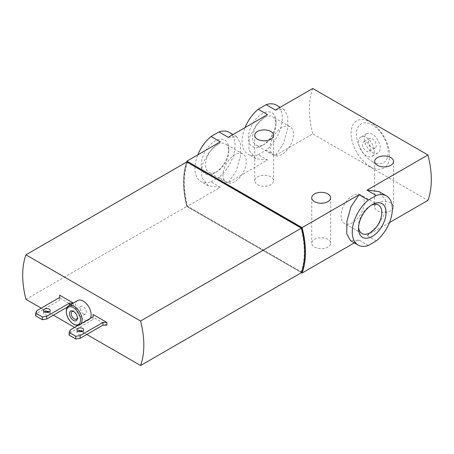 <?xml version="1.0" encoding="UTF-8"?>
<svg xmlns="http://www.w3.org/2000/svg" width="454" height="454" viewBox="0 0 454 454"><rect width="100%" height="100%" fill="white"/><g stroke="black" fill="none" stroke-linecap="round" stroke-linejoin="round"><path stroke-width="0.34" stroke-dasharray="2.27 1.7" d="M376.264 240.915L366.991 235.558L377.989 225.366L385.281 212.568L385.628 200.112L378.874 191.52M368.359 245.478L359.086 240.121L350.505 240.654M275.419 110.038L284.005 109.505L287.751 116.343L287.581 128.902L283.461 143.549L275.419 155.45L266.152 150.092A28.364 16.378 -60 0 0 281.395 125.287A28.364 16.378 -60 0 0 276.378 105.107M228.231 137.284L236.812 136.75L240.558 143.589L240.387 156.148L236.267 170.795L228.231 182.695L267.519 160.012L258.247 154.655A28.364 16.378 -60 0 1 248.015 154.235A28.364 16.378 -60 0 1 245.041 127.574M267.519 160.012L255.636 158.633L248.871 150.064L249.235 137.596L256.51 124.793L267.519 114.601M262.196 145.564A19.465 11.237 -60 0 1 248.434 137.619A19.465 11.237 -60 0 1 262.196 113.778A19.465 11.237 -60 0 1 275.964 121.723A19.465 11.237 -60 0 1 262.196 145.564L264.324 144.332A16.452 9.5 -60 0 1 256.101 145.149A16.452 9.5 -60 0 1 256.101 126.15A16.452 9.5 -60 0 1 272.553 116.65A16.452 9.5 -60 0 1 275.964 124.18A16.452 9.5 -60 0 1 264.324 144.332L262.196 145.564M258.247 154.655L266.152 150.092M228.231 182.695L218.959 177.338A28.364 16.378 -60 0 0 234.202 152.533A28.364 16.378 -60 0 0 229.185 132.352M186.577 162.078A83.422 48.164 -120 0 0 186.917 206.542L220.326 187.258L211.053 181.901A28.364 16.378 -60 0 1 200.821 181.481A28.364 16.378 -60 0 1 197.853 154.82M220.326 187.258L208.448 185.879L201.678 177.31L202.041 164.842L209.322 152.039L220.326 141.847M215.003 172.809A19.465 11.237 -60 0 1 201.241 164.864A19.465 11.237 -60 0 1 215.003 141.024A19.465 11.237 -60 0 1 228.771 148.969A19.465 11.237 -60 0 1 215.003 172.809L217.137 171.578A16.452 9.5 -60 0 1 208.908 172.395A16.452 9.5 -60 0 1 208.908 153.395A16.452 9.5 -60 0 1 225.36 143.895A16.452 9.5 -60 0 1 228.771 151.426A16.452 9.5 -60 0 1 217.137 171.578L215.003 172.809M211.053 181.901L218.959 177.338M257.48 184.613A9.455 5.459 0 0 0 267.781 185.799A9.455 5.459 0 0 0 273.62 180.754A9.455 5.459 0 0 0 264.166 175.295A9.455 5.459 0 0 0 254.711 180.754A9.455 5.459 0 0 0 257.48 184.613M314.503 247.055A9.455 5.459 0 0 0 324.803 248.236A9.455 5.459 0 0 0 330.643 243.196A9.455 5.459 0 0 0 321.188 237.737A9.455 5.459 0 0 0 311.733 243.196A9.455 5.459 0 0 0 314.503 247.055M377.422 210.724A9.455 5.459 0 0 0 387.727 211.91A9.455 5.459 0 0 0 393.561 206.865A9.455 5.459 0 0 0 384.107 201.406A9.455 5.459 0 0 0 374.652 206.865A9.455 5.459 0 0 0 377.422 210.724M275.419 155.45L312.761 133.89L427.929 200.379M366.991 235.558L389.464 222.585M354.336 242.867L359.086 240.121M186.917 206.542L301.433 272.661L186.781 206.462A83.422 48.164 -120 0 1 186.781 161.964M312.761 88.479A83.422 48.164 -120 0 0 312.761 133.89M370.345 166.68A27.251 15.731 -120 0 0 387.035 142.936A27.251 15.731 -120 0 0 353.655 123.67A27.251 15.731 -120 0 0 370.345 166.68M372.308 161.613A22.433 12.95 -120 0 0 386.048 142.068A22.433 12.95 -120 0 0 358.569 126.201A22.433 12.95 -120 0 0 372.308 161.613M372.308 152.374A11.123 6.424 -120 0 0 377.87 152.924A11.123 6.424 -120 0 0 377.87 140.082A11.123 6.424 -120 0 0 366.747 133.658A11.123 6.424 -120 0 0 365.044 142.573A11.123 6.424 -120 0 0 372.308 152.374M374.278 151.239A11.123 6.424 60 0 1 371.974 156.329A11.123 6.424 60 0 1 366.412 155.779A11.123 6.424 60 0 1 359.142 145.978A11.123 6.424 60 0 1 360.851 137.068A11.123 6.424 60 0 1 369.42 140.048A11.123 6.424 60 0 1 374.278 151.239M370.345 148.969A5.562 3.212 60 0 1 369.193 151.517A5.562 3.212 60 0 1 363.631 148.305A5.562 3.212 60 0 1 363.631 141.881A5.562 3.212 60 0 1 367.916 143.373A5.562 3.212 60 0 1 370.345 148.969M376.241 145.564A5.562 3.212 60 0 1 375.089 148.112A5.562 3.212 60 0 1 369.528 144.9A5.562 3.212 60 0 1 369.528 138.476A5.562 3.212 60 0 1 373.818 139.968A5.562 3.212 60 0 1 376.241 145.564M358.592 227.131A16.452 9.5 -60 0 1 358.546 225.978A16.452 9.5 -60 0 1 370.18 205.827A16.452 9.5 -60 0 1 371.202 205.287M352.65 222.573A16.452 9.5 -60 0 1 344.421 223.385A16.452 9.5 -60 0 1 344.421 204.385A16.452 9.5 -60 0 1 360.873 194.885A16.452 9.5 -60 0 1 363.399 208.074A16.452 9.5 -60 0 1 352.65 222.573M281.86 154.456A16.452 9.5 -60 0 1 273.631 155.274A16.452 9.5 -60 0 1 273.631 136.274A16.452 9.5 -60 0 1 290.089 126.774A16.452 9.5 -60 0 1 292.609 139.957A16.452 9.5 -60 0 1 281.86 154.456M234.667 181.702A16.452 9.5 -60 0 1 226.444 182.519A16.452 9.5 -60 0 1 226.444 163.519A16.452 9.5 -60 0 1 242.896 154.019A16.452 9.5 -60 0 1 245.415 167.203A16.452 9.5 -60 0 1 234.667 181.702M301.11 272.241A83.422 48.164 -120 0 0 301.11 228.197L187.105 162.379A83.422 48.164 -120 0 0 187.105 206.428L301.11 272.241L301.501 272.014A83.422 48.164 -120 0 0 304.668 252.049M187.502 162.152A83.422 48.164 -120 0 0 187.502 206.201L301.501 272.014M187.105 206.428L187.502 206.201M41.183 308.13L46.7 311.313M48.323 312.25L53.373 315.167M74.609 327.43L80.125 330.614M81.748 331.551L86.799 334.467M25.935 299.328L186.781 206.462M83.264 313.731A4.358 2.514 -120 0 0 85.443 313.947A4.358 2.514 -120 0 0 85.443 308.913A4.358 2.514 -120 0 0 81.084 306.399A4.358 2.514 -120 0 0 80.415 309.889A4.358 2.514 -120 0 0 83.264 313.731M77.339 317.584A4.358 2.514 -120 0 0 77.362 317.136A4.358 2.514 -120 0 0 74.28 311.802A4.358 2.514 -120 0 0 73.883 311.597M67.249 307.159L69.496 305.86L73.429 305.86L59.667 297.915L59.667 300.185L36.859 313.351L35.696 315.859M69.496 305.275L69.496 305.86M36.859 310.627L36.859 313.351M59.667 297.915L59.667 300.185M44.526 311.875A3.337 1.924 0 0 0 43.55 313.237A3.337 1.924 0 0 0 44.526 314.599A3.337 1.924 0 0 0 48.164 315.019A3.337 1.924 0 0 0 50.224 313.237A3.337 1.924 0 0 0 49.248 311.875M70.285 329.927L70.285 332.651L69.121 335.16M77.952 331.176A3.337 1.924 0 0 0 76.976 332.538A3.337 1.924 0 0 0 77.952 333.9A3.337 1.924 0 0 0 81.589 334.32A3.337 1.924 0 0 0 83.65 332.538A3.337 1.924 0 0 0 82.673 331.176M106.86 325.16L93.093 317.21L93.093 316.756L93.093 319.48L70.285 332.651M77.867 325.546A11.123 6.424 -120 0 0 79.779 325.03A11.123 6.424 -120 0 0 81.181 323.634M66.352 310.854A11.123 6.424 -120 0 0 74.218 324.479M73.207 303.136L73.429 305.86M93.093 317.21L93.093 319.48M77.702 300.542A11.123 6.424 -120 0 0 75.994 309.452A11.123 6.424 -120 0 0 83.264 319.253A11.123 6.424 -120 0 0 88.825 319.809A11.123 6.424 -120 0 0 90.227 318.413M284 109.505L280.169 107.297M255.636 158.633L248.015 154.235M236.812 136.75L232.981 134.543M208.448 185.879L200.821 181.481M366.747 133.658L360.851 137.068M377.87 152.924L371.974 156.329M369.528 138.476L363.631 141.881M375.089 148.112L369.193 151.517M358.546 225.978L358.546 228.436M370.18 205.827L372.308 204.595M378.409 205.009L360.873 194.885M361.951 233.509L344.421 223.385M290.089 126.774L272.553 116.65M273.631 155.274L256.101 145.149M275.964 124.18L275.964 121.723M242.896 154.019L225.36 143.895M226.444 182.519L208.908 172.395M228.771 151.426L228.771 148.969M81.084 306.399L72.101 311.586M85.443 313.947L76.459 319.134M74.28 311.802L73.429 311.308M77.362 317.136L77.362 318.118M43.55 310.513L43.55 313.237M50.224 310.513L50.224 313.237M76.976 329.814L76.976 332.538M83.65 329.814L83.65 332.538M88.825 319.809L79.779 325.03M374.652 161.459L374.652 206.865M393.561 161.459L393.561 206.865M311.733 197.785L311.733 243.196M330.643 197.785L330.643 243.196M254.711 135.349L254.711 180.754M273.62 135.349L273.62 180.754"/><path stroke-width="0.68" d="M376.264 195.504A28.364 16.378 -60 0 1 386.49 195.924A28.364 16.378 -60 0 1 391.507 216.104A28.364 16.378 -60 0 1 376.264 240.915L368.359 245.478A28.364 16.378 -60 0 1 358.127 245.052A28.364 16.378 -60 0 1 353.11 224.872A28.364 16.378 -60 0 1 368.359 200.066L376.264 195.504L366.991 190.147L427.929 154.967L312.761 88.479L275.419 110.038L266.152 104.681A28.364 16.378 -60 0 1 276.378 105.107L280.169 107.297M386.49 195.924L378.869 191.526L366.991 190.147M368.359 200.066L359.086 194.715L351.038 206.627L346.935 221.251L346.754 233.81L350.505 240.654L358.127 245.052M372.308 236.381A19.465 11.237 -60 0 1 358.546 228.436A19.465 11.237 -60 0 1 372.308 204.595A19.465 11.237 -60 0 1 386.076 212.54A19.465 11.237 -60 0 1 372.308 236.381M232.981 134.543L229.185 132.352A28.364 16.378 -60 0 0 218.959 131.927L228.231 137.284L267.519 114.601L258.247 109.249A28.364 16.378 -60 0 0 245.041 127.574M266.152 104.681L258.247 109.249M86.799 334.467L140.587 365.521L301.433 272.661L302.08 273.036A83.422 48.164 -120 0 0 302.08 227.624L186.917 161.136L220.326 141.847L211.053 136.495A28.364 16.378 -60 0 0 197.853 154.82M218.959 131.927L211.053 136.495M257.48 139.208A9.455 5.459 0 0 0 267.781 140.388A9.455 5.459 0 0 0 273.62 135.349A9.455 5.459 0 0 0 264.166 129.889A9.455 5.459 0 0 0 254.711 135.349A9.455 5.459 0 0 0 257.48 139.208M314.503 201.644A9.455 5.459 0 0 0 324.803 202.83A9.455 5.459 0 0 0 330.643 197.785A9.455 5.459 0 0 0 321.188 192.326A9.455 5.459 0 0 0 311.733 197.785A9.455 5.459 0 0 0 314.503 201.644M377.422 165.318A9.455 5.459 0 0 0 387.727 166.499A9.455 5.459 0 0 0 393.561 161.459A9.455 5.459 0 0 0 384.107 156A9.455 5.459 0 0 0 374.652 161.459A9.455 5.459 0 0 0 377.422 165.318M302.08 227.624L359.086 194.715M389.464 222.585L427.929 200.379A83.422 48.164 -120 0 0 427.929 154.967M302.08 273.036L354.336 242.867M186.917 161.136A83.422 48.164 -120 0 0 186.577 162.078M371.202 205.287A16.452 9.5 -60 0 1 378.409 205.009A16.452 9.5 -60 0 1 380.929 218.192A16.452 9.5 -60 0 1 370.18 232.692A16.452 9.5 -60 0 1 361.951 233.509A16.452 9.5 -60 0 1 358.592 227.131M140.587 365.521A83.422 48.164 -120 0 0 140.587 321.018L25.935 254.825L186.781 161.964L301.433 228.158A83.422 48.164 -120 0 1 301.433 272.661M304.668 252.049A83.422 48.164 -120 0 0 301.501 227.97L187.303 162.265M140.587 321.018L301.433 228.158M25.935 254.825A83.422 48.164 -120 0 0 25.935 299.328L41.183 308.13M46.7 311.313L48.323 312.25M53.373 315.167L74.609 327.43M80.125 330.614L81.748 331.551M73.883 311.597A4.358 2.514 -120 0 0 72.101 311.586A4.358 2.514 -120 0 0 71.437 315.076A4.358 2.514 -120 0 0 74.28 318.918A4.358 2.514 -120 0 0 76.459 319.134A4.358 2.514 -120 0 0 77.339 317.584M73.429 320.393A5.562 3.212 -120 0 0 77.362 318.118A5.562 3.212 -120 0 0 73.429 311.308A5.562 3.212 -120 0 0 69.496 313.578A5.562 3.212 -120 0 0 73.429 320.393M74.218 324.479L73.429 324.025A10.011 5.777 -120 0 0 80.511 319.934A10.011 5.777 -120 0 0 73.429 307.676A10.011 5.777 -120 0 0 66.352 311.762A10.011 5.777 -120 0 0 73.429 324.025L74.218 324.479A11.123 6.424 -120 0 0 77.867 325.546M73.321 303.068L59.667 295.191L59.667 297.461L36.859 310.627L35.696 313.135L42.347 316.977L46.688 316.302L46.688 319.026L67.249 307.159M46.688 316.302L69.496 303.136L69.496 305.275M42.347 316.977L42.347 319.701L46.688 319.026M35.696 313.135L35.696 315.859L42.347 319.701M44.526 311.875A3.337 1.924 0 0 0 48.164 312.295A3.337 1.924 0 0 0 50.224 310.513A3.337 1.924 0 0 0 46.887 308.589A3.337 1.924 0 0 0 43.55 310.513A3.337 1.924 0 0 0 44.526 311.875A3.337 1.924 0 0 1 49.248 311.875M80.114 335.602L80.114 338.326L102.927 325.16L106.86 325.16L106.86 322.436L93.093 314.486L93.093 316.756L70.285 329.927L69.121 332.436L75.773 336.272L80.114 335.602L102.927 322.436L102.927 325.16M75.773 336.272L75.773 339.002L80.114 338.326M69.121 332.436L69.121 335.16L75.773 339.002M77.952 331.176A3.337 1.924 0 0 0 81.589 331.59A3.337 1.924 0 0 0 83.65 329.814A3.337 1.924 0 0 0 80.313 327.884A3.337 1.924 0 0 0 76.976 329.814A3.337 1.924 0 0 0 77.952 331.176A3.337 1.924 0 0 1 82.673 331.176M81.181 323.634A11.123 6.424 -120 0 0 78.877 310.769A11.123 6.424 -120 0 0 68.656 305.763A11.123 6.424 -120 0 0 66.352 310.854L66.352 311.762M59.667 295.191L59.667 297.461M69.496 303.136L73.207 303.136M102.927 322.436L106.86 322.436M93.093 314.486L93.093 316.756M90.227 318.413A11.123 6.424 -120 0 0 87.923 305.548A11.123 6.424 -120 0 0 77.702 300.542L68.656 305.763"/></g></svg>

